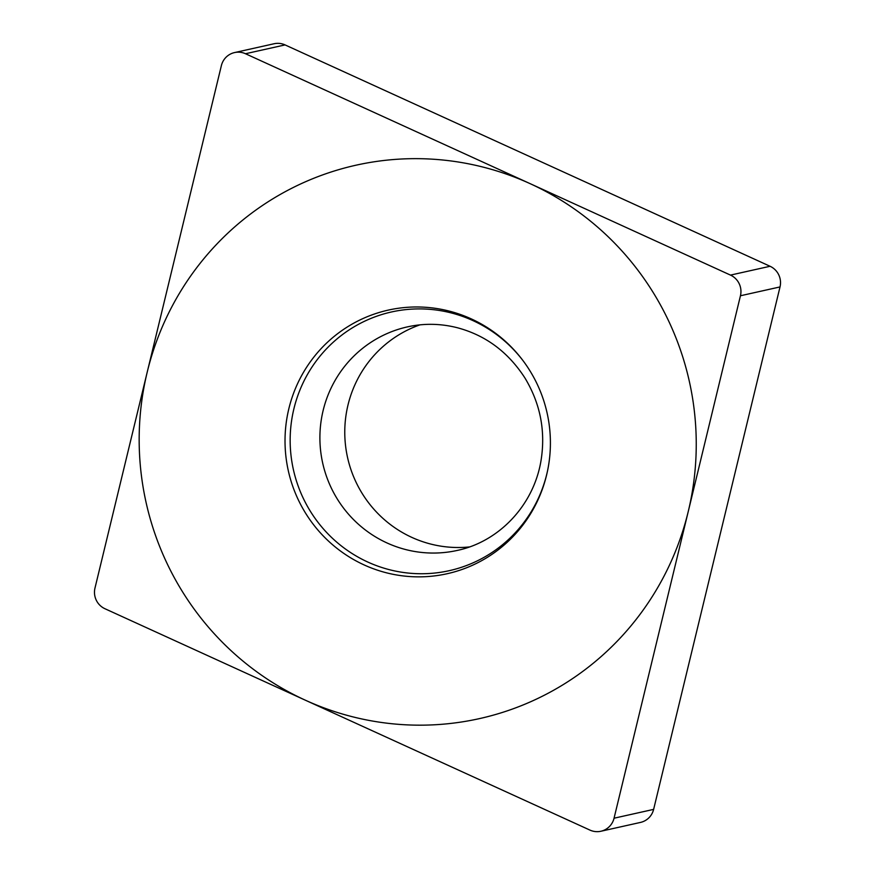 <?xml version="1.0" encoding="UTF-8"?>
<svg xmlns="http://www.w3.org/2000/svg" width="875" height="875" viewBox="0 0 875 875"><rect width="100%" height="100%" fill="white"/><g stroke="black" fill="none" stroke-linecap="round" stroke-linejoin="round"><path stroke-width="1.31" d="M730.483 275.1A17.861 17.533 -102.6 0 1 740.447 295.761L614.053 818.213A17.861 17.533 -102.6 0 1 589.936 830.091L104.934 608.727A17.861 17.533 -102.6 0 1 94.981 588.066L221.375 65.614L94.981 588.066A17.861 17.533 -102.6 0 0 104.934 608.727L589.936 830.091A17.861 17.533 -102.6 0 0 614.053 818.213L740.447 295.761A17.861 17.533 -102.6 0 0 730.483 275.1L245.492 53.736A17.861 17.533 -102.6 0 0 221.375 65.614A17.861 17.533 -102.6 0 1 245.492 53.736L730.483 275.1L770.066 266.273A17.861 17.533 77.4 0 1 780.019 286.934L653.625 809.386A17.861 17.533 77.4 0 1 640.478 822.423L600.906 831.25M449.356 311.128A135.056 132.573 77.4 0 1 522.714 360.248A135.056 132.573 77.4 0 1 547.466 471.209A135.056 132.573 77.4 0 1 386.072 572.709A135.056 132.573 77.4 0 1 288.848 408.702A135.056 132.573 77.4 0 1 449.356 311.128M234.522 52.577L274.094 43.75A17.861 17.533 77.4 0 1 285.064 44.909L770.066 266.273M469.492 546.93A114.516 112.416 77.4 0 1 430.456 543.988A114.516 112.416 77.4 0 1 344.903 437.762A114.516 112.416 77.4 0 1 419.945 324.855M523.064 360.719A132.541 130.102 77.4 0 0 451.423 312.977A132.541 130.102 -102.6 0 0 293.913 408.734A132.541 130.102 -102.6 0 0 389.32 569.669A132.541 130.102 77.4 0 0 547.586 470.63M351.291 716.461A283.511 278.294 -102.6 0 0 688.22 511.623A283.511 278.294 -102.6 0 0 484.127 167.366A283.511 278.294 -102.6 0 0 147.197 372.203A283.511 278.294 -102.6 0 0 351.291 716.461M614.053 818.213L653.625 809.386M740.447 295.761L780.019 286.934M245.492 53.736L285.064 44.909M457.352 550.408A114.516 112.416 77.4 0 1 405.584 549.533A114.516 112.416 -102.6 0 1 319.9 436.745A114.516 112.416 -102.6 0 1 407.477 326.867C424.014 323.214 440.628 323.498 457.33 327.731C485.636 335.278 508.178 352.034 524.956 378.022C540.433 403.714 545.77 431.32 540.98 460.841C533.477 505.903 498.498 541.778 457.352 550.408"/></g></svg>
